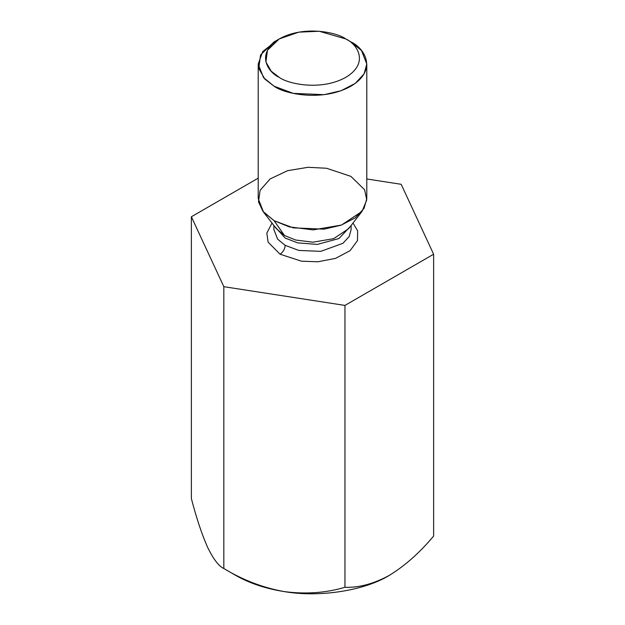 <?xml version="1.0" encoding="UTF-8"?>
<svg xmlns="http://www.w3.org/2000/svg" width="625" height="625" viewBox="0 0 625 625"><rect width="100%" height="100%" fill="white"/><g stroke="black" fill="none" stroke-linecap="round" stroke-linejoin="round"><path stroke-width="0.94" d="M235.711 575.391L223.828 568.531C218.781 566.219 213.367 559.133 207.602 547.281C213.367 559.133 218.781 566.219 223.828 568.531L223.828 286.68L191.375 216.75L258.203 178.164L191.375 216.75L191.375 498.594L191.375 216.75L223.828 286.68L223.828 568.531C242.93 580.102 263.117 587.797 284.391 591.617C305.914 594.375 326.102 592.922 344.953 587.266C358.852 587.836 373.633 583.875 389.289 575.391C404.977 565.773 419.758 552.672 433.625 536.07L433.625 254.227L344.953 305.414L344.953 587.266L344.953 305.414L223.828 286.68L344.953 305.414L433.625 254.227L433.625 536.07C419.758 552.672 404.977 565.773 389.289 575.391L390.711 574.547L389.289 575.391C373.633 583.875 358.852 587.836 344.953 587.266C326.102 592.922 305.914 594.375 284.391 591.617C263.117 587.797 242.93 580.102 223.828 568.531L235.711 575.391C249.477 583.258 265.703 588.664 284.391 591.617C319.422 597.672 364.203 590.75 389.289 575.391C364.203 590.75 319.422 597.672 284.391 591.617C265.703 588.664 249.477 583.258 235.711 575.391L223.828 568.531M401.172 184.297L433.625 254.227L401.172 184.297L366.797 178.977L401.172 184.297M191.375 498.594C196.492 518.25 201.906 534.477 207.602 547.281C201.906 534.477 196.492 518.25 191.375 498.594M280.07 254.211L268.148 242.234L266.828 233.086L272.008 223.055L266.828 233.086L268.148 242.234L280.07 254.211L301.453 261.188L317.828 261.789L335.562 258.375L350.07 250.672L357.508 240.57L357.641 230.805L352.992 223.055L357.641 230.805L357.508 240.57L350.07 250.672L335.562 258.375L317.828 261.789L301.453 261.188L280.07 254.211C283.156 252.055 284.859 249.094 285.188 245.344L298.812 250.43L320.758 251.359L342.914 243.32L349.172 236.57L351.125 229.578L349.172 236.57L342.914 243.32L320.758 251.359L298.812 250.43L285.188 245.344L277.648 239.188L273.875 229.578L277.648 239.188L285.188 245.344C284.859 249.094 283.156 252.055 280.07 254.211M350.508 226.266L338.953 238.539L317.258 244.422L297.539 242.852L285.188 238.063L274.492 226.266L285.188 238.063L297.539 242.852L317.258 244.422L338.953 238.539L350.508 226.266M284.5 235.5L295.594 240.008L312.938 242.195L333.633 238.664L348.641 228.672L333.633 238.664L312.938 242.195L295.594 240.008L284.5 235.5L274.102 220.711L262.93 211.336L258.5 201.844L260.094 190.336L270.102 178.953L287.602 170.68L308.039 167.297L326.594 168.266L350.898 176.375L364.625 189.758L366.742 199.938L362.07 211.336L341.484 225.047L313.102 229.891L289.312 226.883L274.102 220.711L284.5 235.5L276.359 228.672L284.5 235.5M279.227 38.938L274.102 41.891L260.555 54.93L258.75 68.492L264.891 79.133L274.102 86.227C283.789 93.602 321.953 102.328 350.898 86.227C378.789 69.516 363.672 47.484 350.898 41.891L345.773 38.938C356.844 43.781 369.953 62.875 345.773 77.359C320.695 91.312 287.617 83.75 279.227 77.359L271.234 71.211L265.914 61.992L267.477 50.234L279.227 38.938L298.797 32.156L319.156 31.25L345.773 38.938C337.383 32.539 304.305 24.977 279.227 38.938C255.047 53.414 268.156 72.508 279.227 77.359C287.617 83.75 320.695 91.312 345.773 77.359C369.953 62.875 356.844 43.781 345.773 38.938L350.898 41.891L361.5 50.547L366.797 64.055L364.055 73.891L355.258 83.383L341.078 90.711L324.117 94.68L293.25 93.367L274.102 86.227L263.5 77.57L258.203 64.055L262.703 51.555L276.844 40.414M258.203 64.055L258.203 198.539L263.5 212.047L274.102 220.711L293.25 227.852L324.117 229.164L341.078 225.195L355.258 217.867L364.055 208.375L366.797 198.539L366.797 64.055M350.898 41.891L345.773 38.938M351.125 225.469L351.125 229.578M273.875 225.469L273.875 229.578M348.641 228.672L362.07 211.336M276.359 228.672L262.93 211.336"/></g></svg>
